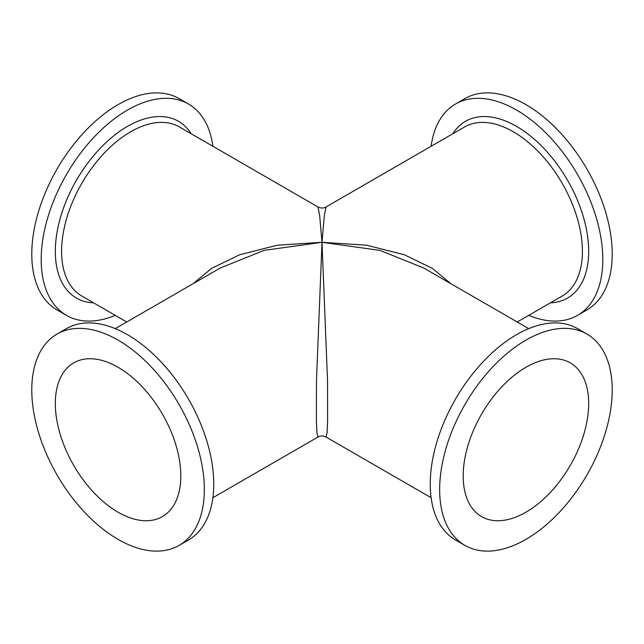 <?xml version="1.0" encoding="UTF-8"?>
<svg xmlns="http://www.w3.org/2000/svg" width="644" height="644" viewBox="0 0 644 644"><rect width="100%" height="100%" fill="white"/><g stroke="black" fill="none" stroke-linecap="round" stroke-linejoin="round"><path stroke-width="0.97" d="M455.517 104.022L464.928 98.588A122.022 70.446 60 0 1 525.939 104.634A122.022 70.446 60 0 1 605.65 212.158A122.022 70.446 60 0 1 586.942 309.933L577.531 315.367A122.022 70.446 -120 0 0 596.239 217.592A122.022 70.446 -120 0 0 516.52 110.068A122.022 70.446 -120 0 0 455.517 104.022A122.022 70.446 -120 0 0 431.11 146.293M528.724 315.367A122.022 70.446 -120 0 0 577.531 315.367M66.469 315.367L57.058 309.933A122.022 70.446 -60 0 1 38.35 212.158A122.022 70.446 -60 0 1 118.061 104.634A122.022 70.446 -60 0 1 179.072 98.588L188.483 104.022A122.022 70.446 120 0 0 127.48 110.068A122.022 70.446 120 0 0 47.761 217.592A122.022 70.446 120 0 0 66.469 315.367A122.022 70.446 120 0 0 115.276 315.367M212.89 146.293A122.022 70.446 120 0 0 188.483 104.022M193.079 283.714L211.675 268.331L239.576 254.783L277.371 245.211L322 242.297L319.682 215.595L317.935 206.933L179.418 126.965A97.614 56.358 -60 0 0 130.611 131.803A97.614 56.358 -60 0 0 66.847 217.825A97.614 56.358 -60 0 0 81.804 296.039L126.771 322M212.89 497.707L317.935 437.067L316.92 432.688L316.389 420.669L316.454 381.079L322 242.297L264.04 250.395L220.312 267.993L115.276 328.633M57.058 334.067L66.469 328.633A122.022 70.446 60 0 1 127.48 334.679A122.022 70.446 60 0 1 207.191 442.203A122.022 70.446 60 0 1 188.483 539.978L179.072 545.412A122.022 70.446 -120 0 0 197.78 447.636A122.022 70.446 -120 0 0 118.061 340.113A122.022 70.446 -120 0 0 57.058 334.067A122.022 70.446 -120 0 0 38.35 431.842A122.022 70.446 -120 0 0 118.061 539.366A122.022 70.446 -120 0 0 179.072 545.412M118.061 512.197A88.743 51.238 60 0 1 60.093 434A88.743 51.238 60 0 1 73.698 362.886A88.743 51.238 60 0 1 118.061 367.281A88.743 51.238 60 0 1 176.037 445.487A88.743 51.238 60 0 1 162.433 516.593A88.743 51.238 60 0 1 118.061 512.197M525.939 512.197A88.743 51.238 -60 0 1 481.567 516.593A88.743 51.238 -60 0 1 467.963 445.487A88.743 51.238 -60 0 1 525.939 367.281A88.743 51.238 -60 0 1 570.302 362.886A88.743 51.238 -60 0 1 583.907 434A88.743 51.238 -60 0 1 525.939 512.197M525.939 340.113A122.022 70.446 120 0 0 446.22 447.636A122.022 70.446 120 0 0 464.928 545.412A122.022 70.446 120 0 0 525.939 539.366A122.022 70.446 120 0 0 605.65 431.842A122.022 70.446 120 0 0 586.942 334.067A122.022 70.446 120 0 0 525.939 340.113M464.928 545.412L455.517 539.978A122.022 70.446 -60 0 1 436.809 442.203A122.022 70.446 -60 0 1 516.52 334.679A122.022 70.446 -60 0 1 577.531 328.633L586.942 334.067M528.724 328.633L423.68 267.993L379.96 250.395L322 242.297L327.546 381.087L327.611 420.677L327.08 432.688L326.065 437.067L431.11 497.707M517.229 322L562.196 296.039A97.614 56.358 60 0 0 577.153 217.825A97.614 56.358 60 0 0 513.389 131.803A97.614 56.358 60 0 0 464.582 126.965L326.065 206.933L324.318 215.595L322 242.297L366.621 245.211L404.416 254.783L432.317 268.331L450.921 283.714M452.837 133.751A102.05 58.918 60 0 1 516.52 126.369A102.05 58.918 60 0 1 586.531 229.924A102.05 58.918 60 0 1 550.451 302.825M93.549 302.825A102.05 58.918 -60 0 1 57.469 229.924A102.05 58.918 -60 0 1 127.48 126.369A102.05 58.918 -60 0 1 191.163 133.751M317.935 437.067C320.471 435.586 323.175 435.586 326.065 437.067M326.065 206.933C323.739 208.382 321.026 208.382 317.935 206.933"/></g></svg>
